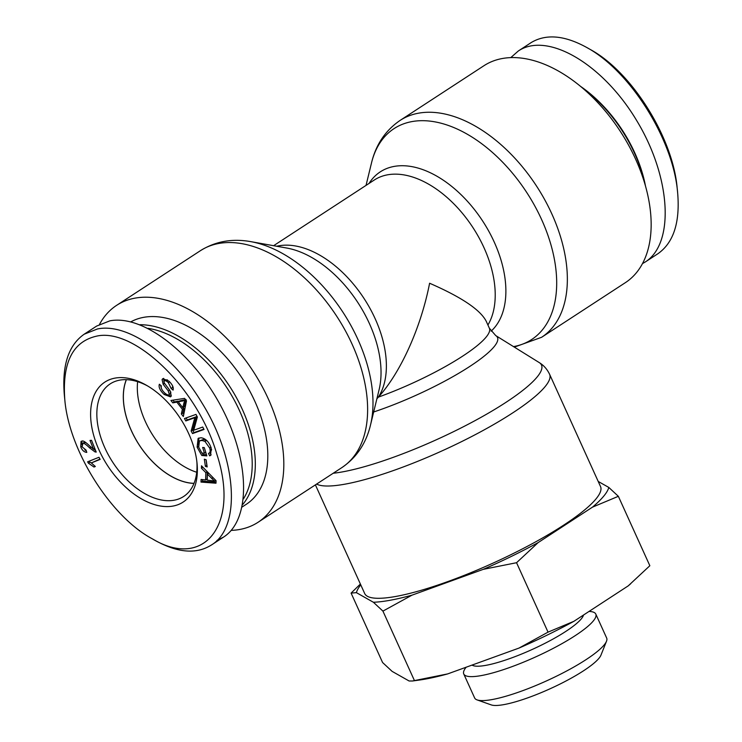<?xml version="1.0" encoding="UTF-8"?>
<svg xmlns="http://www.w3.org/2000/svg" width="742" height="742" viewBox="0 0 742 742"><rect width="100%" height="100%" fill="white"/><g stroke="black" fill="none" stroke-linecap="round" stroke-linejoin="round"><path stroke-width="1.11" d="M373.68 411.977A97.23 19.004 -24.4 0 0 465.568 369.136A97.23 19.004 -24.4 0 0 495.712 335.56L489.368 328.205L486.158 321.128C480.195 309.711 461.348 297.078 429.599 283.24C421.048 327.296 400.773 372.41 378.392 397.118L376.88 398.816M316.602 484.081A129.479 25.311 -24.4 0 0 450.839 446.814A129.479 25.311 -24.4 0 0 549.599 374.293L600.528 486.557A129.479 25.311 155.6 0 1 493.068 563.104A129.479 25.311 155.6 0 1 364.693 593.535L315.396 484.869M502.213 58.535A129.479 78.374 56.9 0 1 628.557 145.107A129.479 78.374 56.9 0 1 625.413 282.628L541.604 337.295A129.479 78.374 -123.1 0 0 544.758 199.784A129.479 78.374 -123.1 0 0 418.405 113.211A129.479 78.374 -123.1 0 0 400.114 120.408L483.923 65.732A129.479 78.374 56.9 0 1 502.213 58.535M231.226 530.372A129.479 78.374 -123.1 0 0 239.787 529.463A129.479 78.374 -123.1 0 0 258.077 522.266A129.479 78.374 -123.1 0 0 252.976 371A129.479 78.374 -123.1 0 0 116.587 305.37A129.479 78.374 -123.1 0 0 99.502 324.393M581.858 87.482A107.998 65.37 56.9 0 1 644.974 184.229M645.484 186.01A105.791 64.035 -123.1 0 0 580.439 86.295M677.613 192.456L677.205 188.449C673.124 137.706 631.525 71.603 590.168 49.436L586.662 47.442C630.283 70.982 673.282 139.524 677.613 192.456C680.219 222.285 673.615 242.727 657.811 253.792L645.327 261.945C674.951 243.2 670.907 176.911 636.701 120.603C602.94 63.998 547.42 31.349 518.333 50.985L510.765 57.626M642.498 263.605L645.327 261.945M529.593 43.63L530.845 42.776C545.787 33.65 564.393 35.208 586.662 47.442M126.4 379.672A67.114 40.624 -123.1 0 0 139.348 445.117A67.114 40.624 -123.1 0 0 194.033 483.339M137.632 381.685A67.114 40.624 -123.1 0 0 196.713 472.246M242.625 504.634A107.998 65.37 -123.1 0 0 235.103 395.273A107.998 65.37 -123.1 0 0 139.95 324.718M148.066 328.344A105.791 64.035 56.9 0 1 233.118 398.037A105.791 64.035 56.9 0 1 243.478 498.837M242.161 506.99L246.335 504.263A107.998 65.37 -123.1 0 0 243.413 380.173A107.998 65.37 -123.1 0 0 130.88 321.833M194.005 483.404A67.179 40.662 56.9 0 1 139.31 445.144A67.179 40.662 56.9 0 1 126.335 379.663M91.312 462.925L95.328 466.495L93.984 467.033L88.4 463.166L87.639 461.802L98.974 457.276L100.142 459.4L91.312 462.925L99.975 459.094M88.4 463.166L89.865 462.21L89.281 461.144M91.405 462.86L89.865 462.21M93.984 467.033L95.134 466.282M214.475 481.029L207.398 474.166L207.222 480.102L214.475 481.029L215.644 480.269M207.398 474.166L208.79 473.257M201.416 468.23L201.49 465.791L216.061 480.705L215.987 483.2L201.008 482.087L201.082 479.462L205.617 479.916L205.831 472.617L201.416 468.23L202.881 467.219M205.831 472.617L207.25 471.689M204.736 469.12L202.881 467.274M205.617 479.916L207.083 478.961L207.296 471.736M201.008 482.087L202.473 481.122L202.52 479.61M216.024 482.133L202.473 481.122M201.778 455.486L197.112 447.194L198.123 438.374L201.017 437.752C205.664 438.411 209.068 441.87 211.229 448.14L210.589 455.393L209.643 455.829L208.474 453.455C210.209 452.926 210.607 451.117 209.671 448.029L204.959 441.407L201.963 440.442L199.422 440.915L198.708 447.185L201.907 453.019L204.449 453.223L202.659 447.463L204.273 447.593L206.86 455.894L201.778 455.486L203.252 454.521L202.084 453.028M204.449 453.223L205.757 452.37M204.959 441.407L206.424 440.451L203.438 439.477L199.422 440.915M207.306 441.054L206.424 440.451M208.474 453.455L210.598 452.166L211.618 449.587M209.643 455.829L211.118 454.874L209.977 452.574M198.216 444.912L198.921 437.984M206.517 454.79L203.252 454.521M161.32 387.992L160.587 385.265M168.23 390.886L163.147 384.254L162.09 379.552L162.795 378.67L168.87 381.091C172.432 384.523 173.832 387.528 173.081 390.107L171.096 388.446L168.36 382.612C165.93 380.516 164.501 380.052 164.084 381.24L164.214 382.891L169.946 390.515L171.3 395.95L170.549 396.877L164.13 394.466C160.022 390.533 158.436 387.129 159.363 384.245L161.32 385.868C160.782 387.908 161.895 390.246 164.641 392.908C167.145 395.069 168.703 395.532 169.297 394.29L168.23 390.886L169.593 389.995M171.152 396.247L166.774 394.494M167.497 379.932L165.902 379.839L164.084 381.24M171.096 388.446L172.561 387.482L172.626 385.961M173.248 388.057L172.561 387.482M164.001 382.176L163.667 378.364M163.147 384.254L164.474 383.382M170.762 393.334L168.898 394.79L170.762 393.334L170.79 391.971M184.591 400.467L178.256 401.839L182.764 407.683L184.591 400.467L185.658 399.771M182.764 407.683L184.239 406.727L186.056 399.511L179.722 400.884L178.256 401.839M172.793 402.869L170.938 400.467L184.582 398.38L186.483 400.847L183.33 416.512L181.336 413.925L182.384 409.306L176.828 402.118L172.793 402.869L174.268 401.914L172.914 400.161M176.828 402.118L178.303 401.153L174.268 401.914M182.384 409.306L183.849 408.35L183.144 407.432M181.336 413.925L182.801 412.969L183.849 408.35M183.784 414.24L182.801 412.969M185.778 420.946L184.48 418.525L195.981 414.407L197.372 417.004L193.708 430.267L202.733 427.03L204.031 429.451L192.53 433.569L191.139 430.981L194.812 417.718L185.778 420.946L187.253 419.991L186.149 417.932M194.812 417.718L196.278 416.754L187.253 419.991M191.139 430.981L192.614 430.017L196.278 416.754M192.53 433.569L193.996 432.614L192.614 430.017M203.837 429.089L193.996 432.614M205.376 466.328L204.356 459.196L206.155 459.808L207.176 466.941L205.376 466.328L206.842 465.364L206.044 459.771M95.013 451.915L89.615 447.89C86.081 444.467 83.865 442.946 82.983 443.308L82.074 446.832L86.063 450.116L86.795 452.388C84.171 452.184 82.158 450.348 80.739 446.879L81.054 441.379L82.121 441.045C83.178 440.507 85.673 442.121 89.615 445.896L93.483 449.16L89.995 440.423L91.526 440.303L96.228 452.091L95.013 451.915L95.922 451.322M93.483 449.16L94.735 448.344M81.731 444.467L81.917 441.073M86.332 450.95L84.82 449.93M84.449 442.353L82.325 443.512L84.449 442.353L86.202 442.872M95.616 450.57L93.529 449.133M95.987 336.293C133.857 326.656 198.123 388.576 216.887 454.373C239.972 524.65 204.022 570.246 152.082 538.692C110.688 516.682 68.867 450.413 64.795 399.558C62.133 363.005 72.531 341.914 95.987 336.293M114.964 378.123A71.631 43.351 -123.1 0 0 95.282 440.507A71.631 43.351 -123.1 0 0 158.204 505.58A71.631 43.351 -123.1 0 0 197.01 462.98A71.631 43.351 -123.1 0 0 146.239 385.154A71.631 43.351 -123.1 0 0 114.964 378.123M196.825 461.348A67.216 40.689 56.9 0 1 183.673 496.463A67.216 40.689 56.9 0 1 112.849 462.405A67.216 40.689 56.9 0 1 110.224 383.864A67.216 40.689 56.9 0 1 119.694 380.145A67.216 40.689 56.9 0 1 147.658 385.979M84.189 334.197L96.673 326.053L109.918 320.832C143.123 314.432 193.319 353.322 221.533 407.293C250.054 461.144 251.009 519.493 223.667 537.023L216.961 540.436M152.082 538.692L155.588 540.677C177.792 552.864 196.305 554.367 211.118 545.175C241.54 527.497 237.106 459.02 202.019 403.027C173.433 354.982 127.55 322.492 97.434 328.975L84.189 334.206C68.375 345.262 61.781 365.713 64.387 395.56L64.795 399.558M477.125 699.91L491.241 704.9A61.475 12.02 -24.4 0 0 504.133 704.566A61.475 12.02 -24.4 0 0 562.826 682.64A61.475 12.02 -24.4 0 0 600.964 655.13L606.511 641.218A72.493 14.172 155.6 0 1 561.536 673.662A72.493 14.172 155.6 0 1 492.317 699.521A72.493 14.172 155.6 0 1 477.125 699.91A72.493 14.172 155.6 0 1 474.63 697.934L463.759 673.977A72.493 14.172 -24.4 0 0 481.447 675.554A72.493 14.172 -24.4 0 0 556.862 646.449A72.493 14.172 -24.4 0 0 595.798 614.079A72.493 14.172 -24.4 0 0 589.714 611.464L589.046 611.417M630.681 583.75L629.875 584.446A138.364 27.055 155.6 0 1 628.214 585.874L649.844 565.729L618.355 496.305L592.496 507.138A138.364 27.055 -24.4 0 0 608.82 487.448L618.355 496.305M548.041 632.138L573.9 621.304A138.364 27.055 155.6 0 1 518.992 648.081L548.041 632.138L516.553 562.714L483.274 569.346A138.364 27.055 -24.4 0 0 538.182 542.569L516.553 562.714M360.751 584.854A138.364 27.055 -24.4 0 0 356.401 592.645L351.096 593.099L382.584 662.523L392.119 671.38L409.102 680.989L412.394 681.008L447.695 673.903A138.364 27.055 155.6 0 1 419.017 680.099L412.394 681.008M573.9 621.304L628.214 585.874M447.695 673.903L518.992 648.081M411.977 595.167L382.928 611.111L373.384 602.254A138.364 27.055 -24.4 0 0 411.977 595.167L483.274 569.346M351.096 593.099L360.38 584.037M373.384 602.254L356.401 592.645M592.496 507.138L538.182 542.569M598.21 481.447L608.82 487.448M595.798 614.079L606.668 638.046A72.493 14.172 155.6 0 1 606.511 641.218M466.143 667.225L465.8 667.67A72.493 14.172 -24.4 0 0 463.759 673.977M382.928 611.111L414.416 680.535M472.051 665.082A61.707 12.067 -24.4 0 0 486.112 665.305A61.707 12.067 -24.4 0 0 546.177 642.702A61.707 12.067 -24.4 0 0 583.537 615.016M491.093 331.192A97.23 58.85 -123.1 0 0 486.576 227.34A97.23 58.85 -123.1 0 0 394.03 166.44A97.23 58.85 -123.1 0 0 369.034 183.45M273.603 245.704L374.237 180.046A93.668 56.698 56.9 0 1 465.113 216.645A93.668 56.698 56.9 0 1 487.921 325.015M489.368 328.205A93.668 18.309 155.6 0 1 378.392 397.118A93.668 56.698 -123.1 0 0 362.773 296.577A93.668 56.698 -123.1 0 0 276.692 246.251M250.889 241.66L286.755 248.041A97.23 58.85 56.9 0 1 357.867 302.569A97.23 58.85 56.9 0 1 379.116 389.624L370.508 425.018A125.917 76.222 -123.1 0 0 342.98 312.28A125.917 76.222 -123.1 0 0 250.889 241.66C232.311 238.293 215.477 241.308 200.386 250.703A129.479 78.374 56.9 0 1 336.775 316.324A129.479 78.374 56.9 0 1 341.886 467.59L258.077 522.266M495.712 335.56L539.211 362.569A125.917 24.616 155.6 0 1 473.748 421.326A125.917 24.616 155.6 0 1 333.214 473.248M366.038 185.398L371.492 162.98A125.917 76.222 56.9 0 1 411.838 121.614A125.917 76.222 56.9 0 1 541.753 219.873A125.917 76.222 56.9 0 1 513.501 346.607M211.683 478.525L213.056 477.625M201.963 440.442L203.438 439.477M209.671 448.029L210.913 447.222M197.112 447.194L198.466 446.313M164.13 394.466L165.447 393.603M168.36 382.612L169.612 381.796M162.09 379.552L163.555 378.596M183.756 403.481L185.222 402.526M182.244 401.19L183.71 400.235M80.739 446.879L81.843 446.165M89.615 447.89L90.858 447.074M539.211 362.569C543.682 365.268 547.142 369.182 549.599 374.293M514.317 347.108L541.604 337.295M371.492 162.98C375.897 144.616 385.441 130.425 400.114 120.408M370.508 425.018C366.094 443.382 356.559 457.573 341.886 467.59M200.386 250.703L116.587 305.37M518.38 50.948L530.864 42.804M223.62 537.05L211.127 545.194"/></g></svg>
